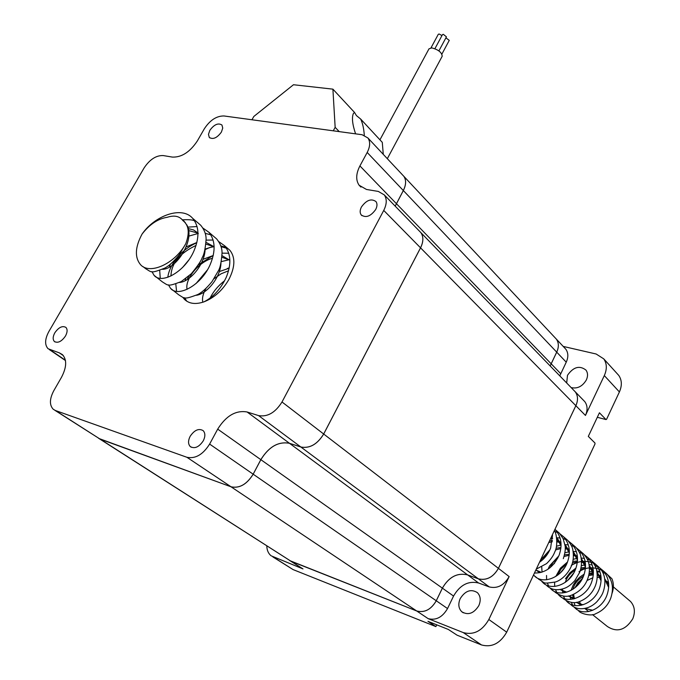 <?xml version="1.0" encoding="UTF-8"?>
<svg xmlns="http://www.w3.org/2000/svg" width="680" height="680" viewBox="0 0 680 680"><rect width="100%" height="100%" fill="white"/><g stroke="black" fill="none" stroke-linecap="round" stroke-linejoin="round"><path stroke-width="1.02" d="M430.984 47.872L438.302 34.297L439.135 34.008L441.975 35.572M434.92 48.688L442.485 34.612L443.326 34.323L446.437 36.848L438.897 50.898M445.901 37.842L449.259 40.367L441.906 54.077M379.942 139.825L429.003 48.824L431.774 47.889C438.37 49.632 441.847 52.419 442.195 56.253L387.328 158.678M383.274 154.36L382.287 142.35L360.663 119.051L356.447 115.6L354.51 112.421L353.387 113.483C351.653 117.581 352.393 124.364 355.589 133.85M253.827 116.467L293.479 84.736L332.902 89.148L335.155 127.347L333.26 130.815L251.957 119.765L253.827 116.467M354.51 112.421L332.902 89.148M339.252 131.623L335.155 127.347M364.284 135.269C363.859 128.631 362.652 123.216 360.663 119.051M586.993 580.558L592.9 577.728M597.261 577.175L601.094 577.77M604.784 579.581L605.608 580.227M628.788 600.006L630.556 601.502C634.729 606.254 635.468 612.017 632.774 618.8C625.515 630.207 617.04 632.774 607.351 626.476L592.476 614.601M361.454 206.95C359.83 210.171 359.745 212.823 361.199 214.906C365.865 218.186 370.702 216.376 375.708 209.482C377.298 206.286 377.392 203.66 375.98 201.586C371.305 198.271 366.46 200.056 361.454 206.95M190.145 436.331C187.994 440.7 188.037 444.108 190.272 446.565C194.658 449.055 198.994 447.134 203.278 440.818C205.403 436.475 205.369 433.092 203.175 430.652C198.79 428.12 194.446 430.006 190.145 436.331M54.808 332.826C52.776 336.651 52.64 339.558 54.409 341.522C57.919 343.375 61.608 341.547 65.467 336.039C67.49 332.223 67.626 329.341 65.883 327.386C62.364 325.507 58.675 327.318 54.808 332.826M209.822 130.364L208.471 134.376L209.295 137.436C213.027 139.757 217.065 137.964 221.408 132.056L222.743 128.069L221.944 125.026C218.212 122.681 214.166 124.457 209.822 130.364M566.695 382.984L567.486 375.317C573.385 366.902 579.556 365.168 585.981 370.107C587.911 372.87 588.038 376.142 586.356 379.933C582.471 386.41 577.413 388.969 571.174 387.6M478.822 605.642C473.798 613.53 468.103 615.553 461.745 611.728C458.464 608.311 457.963 603.933 460.233 598.587C465.298 590.673 471.019 588.693 477.402 592.645C480.573 596.029 481.04 600.363 478.822 605.642M182.835 297.347L184.407 299.302C189.048 303.773 195.508 304.64 203.796 301.911C213.189 297.245 220.651 289.094 226.194 277.449C231.582 264.205 231.013 253.606 224.485 245.658L218.697 241.561M213.129 240.049L206.082 240.108M196.809 242.718C187.969 246.687 180.633 252.688 174.803 260.746C170.841 266.441 168.504 271.957 167.79 277.296M203.796 301.911C214.098 297.916 222.436 290.488 228.803 279.616C235.135 267.214 235.509 257.448 229.917 250.325L227.417 248.175M225.828 247.274L220.745 245.879M214.089 246.262L205.113 249.075M188.623 260.227L182.435 267.639M151.946 271.643L154.045 275.315C161.423 284.665 185.096 271.957 194.064 250.639C199.648 237.107 199.18 226.338 192.669 218.339C181.84 205.615 154.657 215.696 142.06 234.09C149.617 224.324 157.989 218.73 167.178 217.311C173.612 215.203 178.568 215.934 182.028 219.504L182.844 220.541C188.844 225.088 189.822 232.815 185.768 243.721C175.015 263.738 149.506 275.247 140.445 264.571C134.564 257.252 135.099 247.095 142.06 234.09M154.045 275.315L162.35 281.868C168.614 285.651 167.271 286.85 181.237 281.596L191.318 273.725C197.931 265.625 201.577 260.21 202.249 257.474C204.043 254.83 205.317 248.905 206.074 239.7C206.295 234.787 204.535 229.984 200.77 225.301L197.855 222.793M194.786 221.136C193.545 219.895 189.38 219.453 182.299 219.819M168.47 284.861L170.535 288.346C178.007 297.721 201.526 285.294 210.332 264.214C215.815 250.826 215.296 240.15 208.777 232.169L202.852 228.029M197.081 226.542L187.722 227.137M170.535 288.346L178.636 294.738C184.875 298.571 183.702 299.727 197.531 294.635C201.552 292.8 206.388 288.464 212.032 281.613L218.314 270.87C220.125 268.115 221.357 262.233 222.028 253.24C222.215 248.387 220.439 243.627 216.682 238.96L213.767 236.453M210.826 234.838L205.156 233.333M198.331 233.418L188.785 236.13M143.072 266.645L145.647 268.676C151.938 272.391 150.416 273.649 164.509 268.226C168.564 266.297 173.442 261.876 179.137 254.966L185.768 243.721M159.698 270.47L160.259 278.29M175.788 284.002L176.579 291.346M539.512 562.224C544.519 558.748 548.225 554.038 550.63 548.088L552.432 534.692M536.274 569.126L546.533 563.635C550.664 559.674 553.443 555.679 554.897 551.65C558.101 546.108 556.554 532.882 554.506 530.952M534.438 573.027C545.215 573.206 553.443 567.248 559.121 555.178C562.623 545.096 561.306 536.554 555.178 529.567L554.948 529.329M563.312 558.663C565.063 553.01 565.658 548.743 565.106 545.861L563.185 538.755L559.351 533.145L555.178 529.567M533.537 574.948L534.361 575.824C542.683 584.876 561.858 577.813 567.46 562.13C570.919 552.135 569.593 543.652 563.482 536.698L560.031 533.885M557.566 532.55L554.795 531.548M538.568 579.156C546.202 583.372 541.51 583.967 555.543 581.969C561.961 579.921 568.531 573.206 571.574 565.556C573.359 561.204 573.801 556.096 572.891 550.231C572.654 547.485 570.877 544.144 567.579 540.209L563.482 536.698M541.917 581.57L542.742 582.454C551.063 591.472 570.112 584.511 575.645 568.956C579.062 559.045 577.728 550.621 571.642 543.702L568.242 540.923M565.819 539.606L563.108 538.602M560.057 537.957L556.606 537.761M552.611 538.178L550.579 538.645M546.873 585.718C551.505 589.968 557.396 590.827 564.562 588.277C567.792 587.171 571.234 584.596 574.889 580.542L579.683 572.331C581.604 567.103 581.995 561.884 580.865 556.665C580.703 554.387 578.969 551.216 575.663 547.154L571.642 543.702M550.179 588.106L550.97 588.957C559.283 597.95 578.221 591.098 583.687 575.663C587.061 565.828 585.718 557.464 579.658 550.579L576.3 547.833M573.928 546.533L571.277 545.53M568.302 544.875L564.944 544.646M561.077 544.994L556.427 546.261M549.924 549.755L541.442 559.207L540.2 561.748M555.033 592.169C561.017 596.369 566.525 597.371 571.548 595.178C579.598 591.753 584.97 586.347 587.656 578.977C589.517 573.869 589.9 568.701 588.803 563.465C588.6 561.17 586.865 558 583.61 553.971L579.658 550.579M558.297 594.533L559.062 595.348C567.366 604.316 586.177 597.558 591.583 582.25C594.923 572.492 593.563 564.188 587.529 557.337L584.213 554.625M581.893 553.333L579.3 552.338M576.402 551.675L573.13 551.412M569.373 551.701L564.902 552.832M558.841 555.875L549.593 565.837L548.012 569.228M563.065 598.51C569.117 602.777 574.727 603.738 579.895 601.409C587.333 598.332 592.527 593.028 595.485 585.505C597.295 580.516 597.66 575.382 596.59 570.104C596.326 567.766 594.592 564.621 591.413 560.668L587.529 557.337M566.27 600.848L567.01 601.63C575.306 610.563 594.005 603.908 599.343 588.727C602.641 579.045 601.281 570.792 595.263 563.975L591.991 561.289M589.721 560.023L587.18 559.028M584.35 558.356L581.162 558.067M577.524 558.297L573.215 559.308M567.519 561.986L560.439 568.165L555.773 576.479M570.937 604.724C575.271 608.889 581.009 609.815 588.158 607.495C591.396 606.245 594.235 604.384 596.683 601.928C600.058 598.128 602.225 594.796 603.168 591.923C606.407 582.573 605.064 573.087 599.071 567.248L595.263 563.975M595.833 564.587C592.696 562.36 588.625 561.289 583.627 561.365C578.281 561.808 577.108 562.326 571.293 565.327M574.107 607.053L574.821 607.801C583.108 616.709 601.689 610.147 606.968 595.085C610.223 585.48 608.855 577.286 602.862 570.503L599.633 567.842M597.406 566.593L594.923 565.607M592.161 564.927L589.058 564.612M585.514 564.783L581.358 565.692M575.977 568.063L569.925 572.764L565.471 578.765M578.68 610.844C579.853 613.437 591.464 616.76 595.782 613.666C602.931 610.657 607.912 605.506 610.725 598.221C613.972 588.498 612.595 580.329 606.611 573.716L602.862 570.503M603.406 571.081C594.49 566.5 586.356 566.729 579.003 571.752M546.533 575.476L546.592 579.76M547.366 583.125L548.598 585.862M554.565 582.301L554.702 586.423M555.5 589.679L556.733 592.348M562.462 588.999L562.674 592.96M563.49 596.113L564.723 598.706M584.248 574.09L579.564 577.294L575.62 581.391L573.206 585.063L571.038 590.402M570.24 595.569L570.512 599.377M571.353 602.438L572.577 604.962M574.404 598.723L573.614 594.362L573.478 598.952M574.056 602.557L575.076 605.54M576.428 608.039L576.733 608.49M612.102 593.24C613.87 588.098 613.819 583.27 611.932 578.774L607.146 574.285M604.962 573.044L602.531 572.067M599.828 571.379L596.802 571.047M593.368 571.174L589.347 571.973M611.932 578.774L607.317 574.481M605.166 573.351L602.752 572.509M600.04 571.999L596.963 571.906M593.41 572.39L589.092 573.827M582.726 577.881L575.773 587.104M608.668 587.494L604.733 579.148M600.933 576.045L597.252 574.49M593.376 573.877L589.016 574.209M583.474 576.207C577.949 579.36 574.438 583.712 572.934 589.271M572.517 594.821L573.699 598.902M576.36 602.327L583.015 604.817M601.086 580.847L597.074 572.611M593.215 569.525L589.466 568.004M585.497 567.435L581 567.876M575.144 570.171C570.146 573.215 566.865 577.277 565.318 582.343M568.395 595.969L574.965 598.553M593.368 574.09L589.271 565.947M585.361 562.895L581.536 561.399M577.473 560.889L572.823 561.433M566.619 564.094L561.025 569.058L557.625 575.221M560.303 589.5L566.771 592.187M585.505 567.222L581.34 559.173M577.362 556.146L573.461 554.693M569.296 554.234L564.485 554.906M557.855 558L553.01 562.487L549.865 567.876M577.507 560.226L573.257 552.27M569.219 549.287L565.233 547.859M560.957 547.468L555.985 548.267M548.803 551.956L542.087 560.26M569.356 553.112L565.029 545.258M560.932 542.3L556.861 540.914M552.466 540.591L549.491 540.965M535.857 570.019L541.34 572.356M561.06 545.87L556.656 538.11M552.611 538.5L551.769 536.104M229.143 268.243L219.325 271.567M200.948 292.502L200.557 293.981M229.865 260.27L222.028 255.654M213.222 255.51L203.031 259.326M185.768 278.63L185.079 280.729M214.021 246.713L206.048 242.361M196.86 242.505L186.218 246.891M170.442 264.129L169.294 267.053M197.948 233.01L193.511 229.925L188.147 228.548M608.711 584.647L604.698 578.935M600.984 576.436L597.278 575.195M593.308 574.846L588.736 575.535M582.386 578.561L577.873 582.777L574.914 587.826M576.538 602.293L581.255 605.277M601.111 578.077L597.048 572.424M593.266 569.942L589.492 568.735M585.42 568.446L580.678 569.262M573.81 572.858L567.571 580.584M568.608 595.935L573.274 598.995M593.376 571.387L589.254 565.785M585.412 563.337L581.553 562.164M577.371 561.935L572.458 562.895M564.851 567.324L560.32 572.934M560.549 589.458L565.156 592.603M585.505 564.587L581.323 559.037M577.413 556.623L573.478 555.483M569.177 555.322L564.068 556.452M554.744 562.913L553.902 563.95M577.498 557.668L573.248 552.177M569.27 549.78L565.241 548.692M560.83 548.607L555.509 549.908M541.722 566.984L542.062 572.126M569.338 550.621L565.02 545.182M560.983 542.827L556.861 541.773M552.321 541.773L548.743 542.546M536.512 570.469L539.928 572.704M561.025 543.447L556.648 538.067M552.534 535.746L552.024 535.56M552.568 536.154L552.117 535.347M228.556 270.767L221.094 273.802L214.064 278.707M205.972 288.422C202.971 293.786 201.918 298.392 202.827 302.234M229.865 260.134L221.926 257.236M212.525 258.23C197.744 262.259 184.722 279.947 187.094 289.34M196.273 295.29C206.499 294.142 220.499 277.856 220.966 263.092M214.106 246.78L205.921 244.06M196.044 245.429C179.707 253.173 171.343 263.364 170.96 275.986M179.562 282.481C189.992 281.75 205.037 264.325 205.113 248.931M197.956 233.096L188.555 230.546M162.452 269.314C176.332 269.433 195.908 239.113 186.541 224.476M185.402 222.725L182.01 219.478M224.621 280.712C218.11 285.778 213.291 291.558 210.145 298.044M229.84 259.556L221.289 261.622M207.349 269.994L195.984 283.611M226.465 248.208L221 246.678M214.106 246.67L209.703 247.528L205.088 249.62M229.236 267.793L227.171 268.608M228.769 253.224L222.02 253.147M213.248 255.382L198.296 264.843M189.04 275.927L186.957 279.692M184.586 297.747L186.796 301.231M98.694 438.413L231.047 486.804C239.436 488.606 246.815 484.406 253.181 474.198L260.865 459.68C268.889 446.717 278.435 441.26 289.493 443.309L300.892 447.023C309.731 448.664 317.339 444.329 323.697 434.027L420.554 247.851C423.529 241.731 423.623 236.649 420.844 232.594L419.365 231.064M420.844 232.594L575.237 391.799C578.017 395.675 578.221 400.308 575.85 405.688L498.414 568.336C493.238 577.235 486.548 580.729 478.337 578.808L467.644 574.906C457.342 572.492 448.919 576.904 442.374 588.132L436.254 600.763C431.069 609.594 424.55 612.994 416.687 610.971L291.057 561.281L99.492 438.855M555.101 337.764L556.342 339.091C558.866 342.712 558.994 347.063 556.707 352.138L550.163 365.942M395.207 206.159L403.333 190.544C406.181 184.807 406.351 180.064 403.844 176.316L402.585 174.972M563.21 346.418L596.148 354.008L603.746 358.861C606.96 363.587 607.146 369.163 604.316 375.589L585.454 415.446C587.784 410.108 587.562 405.51 584.792 401.642L583.355 400.163M559.784 375.861L566.236 362.176C568.488 357.144 568.352 352.818 565.819 349.205L564.587 347.888M489.252 586.917C497.412 588.846 504.05 585.404 509.15 576.589L488.835 619.505C482.205 630.955 473.688 635.315 463.284 632.596L428.128 618.63C435.948 620.653 442.416 617.304 447.534 608.558L453.56 596.054C460.012 584.936 468.367 580.584 478.61 583.006L489.252 586.917L478.354 578.825L467.662 574.914C457.351 572.509 448.927 576.92 442.391 588.149L436.271 600.771C431.086 609.603 424.567 613.003 416.704 610.98L289.672 560.575M290.462 561.017L302.982 568.913L271.082 555.781C268.337 553.503 266.909 550.196 266.798 545.887M617.091 373.583L618.749 375.402C621.945 380.094 622.166 385.611 619.404 391.952L606.594 419.262L605.999 419.569L599.437 412.777L588.31 436.39L594.983 443.037L595 443.972L506.693 632.17C500.208 643.433 491.818 647.692 481.517 644.954L457.07 635.179L448.315 629.442L427.958 621.333L435.88 626.603L436.73 624.827M435.88 626.603L293.072 569.585L272.875 556.92M584.792 401.642L575.255 391.808C578.025 395.683 578.229 400.316 575.866 405.705L498.431 568.352C493.255 577.252 486.565 580.737 478.354 578.825L300.892 447.023M597.312 417.291L605.999 419.569M555.118 337.781L556.351 339.099C558.884 342.72 559.002 347.072 556.725 352.155L550.179 365.95M395.19 206.142L403.317 190.528C406.164 184.79 406.334 180.047 403.826 176.298L402.569 174.956M54.782 410.252L100.104 439.11L231.03 486.787C239.419 488.588 246.789 484.389 253.155 474.181L260.839 459.663C268.863 446.7 278.409 441.243 289.476 443.292L300.866 447.006C309.714 448.647 317.313 444.32 323.68 434.01L420.537 247.826C423.512 241.714 423.606 236.623 420.826 232.577L419.348 231.047M367.192 152.464C370.183 146.582 370.43 141.763 367.948 137.998L362.125 134.733L223.992 115.966C216.563 115.889 210.018 120.147 204.349 128.758L197.37 140.905C190 152.014 181.688 157.411 172.422 157.097L163.183 155.558C156.094 155.32 149.719 159.477 144.049 168.019L48.883 331.5C44.829 339.099 44.566 344.845 48.093 348.747L59.322 352.852L62.39 354.586C67.04 359.677 66.725 367.268 61.455 377.366L53.779 390.728C49.504 398.913 49.334 405.093 53.27 409.284L55.411 410.507L186.915 457.283C195.389 459.008 202.963 454.606 209.619 444.083L217.694 429.131C226.083 415.76 235.883 410.048 247.078 411.978L258.587 415.599C267.546 417.154 275.349 412.607 282.004 401.982L383.741 210.426C386.869 204.144 387.048 198.968 384.285 194.896L378.318 191.429L366.477 189.456L359.142 185.257C355.674 180.174 355.938 173.731 359.916 165.92L367.192 152.464L566.236 362.176M592.807 610.266L584.851 608.447M581.307 605.268L579.343 601.596M100.13 439.118L291.057 561.281M186.915 457.283L416.687 610.971M253.181 474.198L447.534 608.558M260.865 459.68L442.374 588.132M289.493 443.309L467.644 574.906M282.004 401.982L498.414 568.336M420.554 247.851L575.85 405.688M396.389 203.651L560.702 373.66M481.517 644.954L463.284 632.596M506.693 632.17L488.835 619.505M416.704 610.98L428.128 618.63M291.074 561.289L302.982 568.913M293.072 569.585L273.598 557.243M619.404 391.952L604.316 375.589M575.866 405.705L585.454 415.446M498.431 568.352L509.15 576.589M467.662 574.914L478.61 583.006M442.391 588.149L453.56 596.054M359.916 165.92L396.372 203.635M383.741 210.426L420.537 247.826M258.587 415.599L300.866 447.006M247.078 411.978L289.476 443.292M217.694 429.131L260.839 459.663M209.619 444.083L253.155 474.181M55.411 410.507L100.104 439.11M59.322 352.852L63.359 355.615M50.422 350.047L65.407 360.247M606.891 581.391L608.566 582.811M612.314 585.998L630.556 601.502M361.199 214.906L361.964 215.67M190.272 446.565L191.318 447.27M54.409 341.522L55.063 341.972M209.295 137.436L209.814 137.921M461.745 611.728L463.301 612.816M224.485 245.658L229.917 250.325M192.669 218.339L200.77 225.301M208.777 232.169L216.682 238.96M534.361 575.824L536.656 577.643M542.742 582.454L545.037 584.264M550.97 588.957L553.265 590.767M559.062 595.348L561.348 597.159M567.01 601.63L569.296 603.432M574.821 607.801L577.099 609.603M604.707 579.012L605.302 579.513M576.428 602.318L576.938 602.718M597.057 572.5L597.779 573.112M568.463 595.961L569.135 596.496M589.262 565.87L590.121 566.601M560.354 589.492L561.196 590.163M581.332 559.13L582.335 559.98M573.257 552.262L574.404 553.231M565.08 545.3L566.329 546.371M556.843 538.296L558.119 539.376M184.339 221.468L182.028 219.504M403.844 176.316L556.342 339.091M618.749 375.402L603.746 358.861M556.351 339.099L565.819 349.205M367.948 137.998L403.826 176.298M359.142 185.257L360.944 187.094M384.285 194.896L420.826 232.577M49.41 349.639L65.467 360.553M184.407 299.302L186.618 301.053M584.783 608.464L588.642 611.549"/></g></svg>
